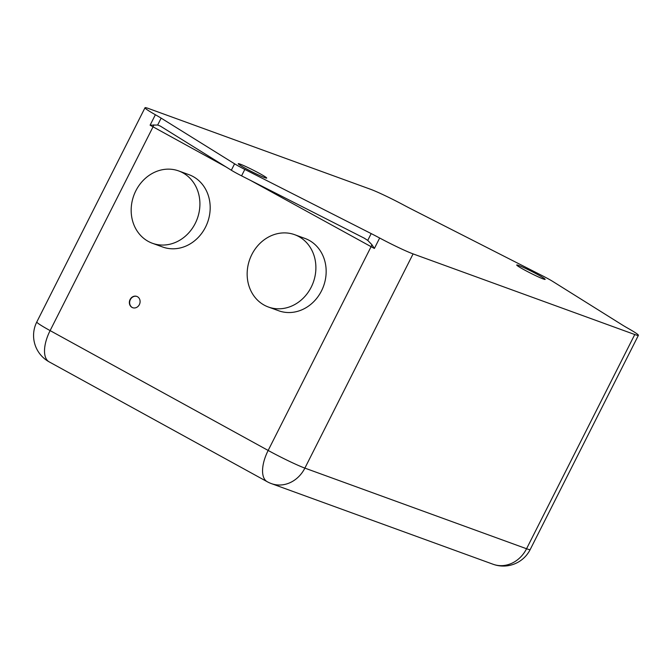 <?xml version="1.0" encoding="UTF-8"?>
<svg xmlns="http://www.w3.org/2000/svg" width="672" height="672" viewBox="0 0 672 672"><rect width="100%" height="100%" fill="white"/><g stroke="black" fill="none" stroke-linecap="round" stroke-linejoin="round"><path stroke-width="1.01" d="M139.373 304.601A6.014 5.284 -70 0 0 136.786 296.402A6.014 5.284 -70 0 0 130.091 299.502A6.014 5.284 -70 0 0 132.678 307.7A6.014 5.284 -70 0 0 139.373 304.601M136.92 296.453A6.014 5.284 -70 0 0 130.368 299.603A6.014 5.284 -70 0 0 132.812 307.751M543.22 278.939A15.935 1.025 26.8 0 0 545.152 279.367A15.935 1.025 26.8 0 0 534.862 273.059A15.935 1.025 26.8 0 0 518.633 265.432A15.935 1.025 26.8 0 0 516.709 265.003A15.935 1.025 26.8 0 0 526.999 271.312A15.935 1.025 26.8 0 0 543.22 278.939M264.776 177.66A15.935 1.025 26.8 0 0 266.7 178.08A15.935 1.025 26.8 0 0 256.41 171.772A15.935 1.025 26.8 0 0 240.19 164.144A15.935 1.025 26.8 0 0 238.258 163.716A15.935 1.025 26.8 0 0 248.548 170.024A15.935 1.025 26.8 0 0 264.776 177.66M311.212 287.171A38.48 33.793 110 0 1 268.372 307.012A38.48 33.793 110 0 1 251.832 254.537A38.48 33.793 110 0 1 294.672 234.688A38.48 33.793 110 0 1 311.212 287.171M268.372 307.012L278.645 310.75A38.48 33.793 -70 0 0 321.485 290.909A38.48 33.793 -70 0 0 304.945 238.426L294.672 234.688M195.233 223.423A38.48 33.793 110 0 1 152.384 243.264A38.48 33.793 110 0 1 135.845 190.789A38.48 33.793 110 0 1 178.693 170.94A38.48 33.793 110 0 1 195.233 223.423M152.384 243.264L162.658 247.002A38.48 33.793 -70 0 0 205.506 227.161A38.48 33.793 -70 0 0 188.966 174.678L178.693 170.94M634.763 334.53A30.064 1.94 26.8 0 0 638.4 335.336A30.064 1.94 26.8 0 0 628.127 328.39A30.064 1.94 -153.2 0 1 622.23 324.912L552.762 281.442A15.028 0.966 26.8 0 0 542.606 275.856L412.054 209.404A30.064 1.94 -153.2 0 1 403.855 205.128A30.064 1.94 26.8 0 0 370.322 189.193L148.646 108.553A30.064 1.94 26.8 0 0 145.009 107.747A30.064 1.94 26.8 0 0 155.375 114.744A30.064 1.94 -153.2 0 1 161.146 118.138L234.578 163.808A15.028 0.966 26.8 0 0 244.818 169.428L371.188 233.596A30.064 1.94 -153.2 0 1 379.663 238.014A30.064 1.94 26.8 0 0 413.087 253.898L634.763 334.53L526.554 548.747A30.064 1.94 26.8 0 0 530.191 549.553L638.4 335.336M226.069 166.967L153.048 126.832A30.064 1.94 -153.2 0 1 150.1 125.185L157.668 125.017L160.289 126.059L231.336 170.234L234.578 163.808M244.818 169.428L241.576 175.854L364.77 238.426M364.115 238.081L367.752 240.4L371.834 244.608L374.388 248.455A30.064 1.94 -153.2 0 1 371.095 246.674L268.162 450.45A30.064 1.94 26.8 0 0 304.878 468.115L526.554 548.747A30.064 26.401 110 0 1 493.08 564.253L271.404 483.613A30.064 26.401 110 0 0 304.878 468.115L413.087 253.898M241.576 175.854A15.028 0.966 -153.2 0 1 231.336 170.234M153.77 124.832A4.511 2.142 -61.2 0 1 153.048 126.832L50.114 330.607L268.162 450.45A30.064 14.255 -61.2 0 0 267.196 481.706A30.064 30.064 0 0 0 271.404 483.613M155.375 114.744L150.1 125.185M145.009 107.747L36.8 321.964A30.064 1.94 26.8 0 0 50.114 330.607A30.064 14.255 -61.2 0 0 49.157 361.864L267.196 481.706M371.834 244.608A4.511 2.142 -61.2 0 1 371.095 246.674L250.471 180.373M379.663 238.014L374.388 248.455M161.146 118.138L157.668 125.017M371.188 233.596L367.752 240.4M36.8 321.964A30.064 30.064 0 0 0 49.157 361.864M493.08 564.253A30.064 30.064 0 0 0 530.191 549.553"/></g></svg>
